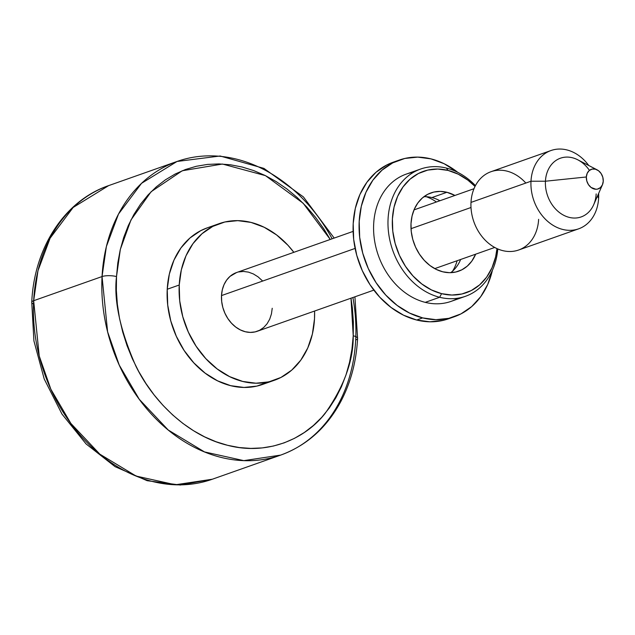 <?xml version="1.0" encoding="UTF-8"?>
<svg xmlns="http://www.w3.org/2000/svg" width="635" height="635" viewBox="0 0 635 635"><rect width="100%" height="100%" fill="white"/><g stroke="black" fill="none" stroke-linecap="round" stroke-linejoin="round"><path stroke-width="0.95" d="M33.48 304.03A10.382 2.945 3 0 1 31.75 302.276A10.382 2.945 3 0 1 33.663 300.704L37.989 270.669L50.109 238.204L73.152 207.462L108.648 185.611A155.694 123.023 70.6 0 0 33.663 300.704L102.052 276.558A10.382 2.945 3 0 1 116.507 276.55L120.348 249.349L130.977 219.924L151.114 191.73L182.245 170.759L222.456 164.036L265.438 175.633L303.149 203.224L330.256 239.466L323.715 228.711L315.587 217.392L306.689 206.923L297.093 197.414L286.901 188.944L276.201 181.61L265.113 175.474L253.722 170.593L242.157 167.021L230.521 164.79L218.924 163.917L207.486 164.417L196.31 166.283L185.499 169.497L175.173 174.022L165.417 179.824L156.329 186.841L147.995 195.008L140.502 204.24L133.914 214.463L128.302 225.56L123.714 237.434L120.198 249.976L117.793 263.057L116.507 276.55A10.382 2.945 -177 0 0 102.052 276.558A155.694 123.023 -109.4 0 1 177.038 161.465L141.541 183.317L118.499 214.058L106.378 246.531L102.052 276.558L33.663 300.704A155.694 123.023 70.6 0 0 212.304 479.234L175.411 484.775L136.12 476.067L99.846 454.168L70.858 423.418L50.856 389.231L39.219 355.965L33.663 300.704A10.382 2.945 -177 0 0 31.75 302.276C34.076 247.856 64.564 200.604 108.648 185.611L177.038 161.465A155.694 123.023 -109.4 0 1 332.161 238.792M354.917 296.807L357.592 338.431A10.382 2.945 -177 0 0 353.227 335.772L353.37 321.993L352.377 308.062L350.988 298.188L353.227 335.772A10.382 2.945 3 0 1 357.592 338.407A10.382 2.945 3 0 1 355.679 340.003A155.694 123.023 -109.4 0 1 280.694 455.097A155.694 123.023 -109.4 0 1 102.052 276.558L107.609 331.819L119.245 365.085L139.248 399.272L168.235 430.022L204.51 451.922L243.8 460.629L280.694 455.097L212.304 479.234L180.316 485.037L147.153 480.703L115.078 466.661L86.09 443.944L61.976 414.076L44.212 378.984L33.917 340.908L31.75 302.276M550.982 150.535A41.521 32.806 -109.4 0 1 588.764 165.513A41.521 32.806 70.6 0 0 552.807 149.963A41.521 32.806 70.6 0 0 530.987 181.229A41.521 32.806 -109.4 0 1 550.982 150.535L490.99 171.712A41.521 32.806 70.6 0 0 470.995 202.406A41.521 32.806 -109.4 0 1 490.99 171.712A41.521 32.806 -109.4 0 1 525.828 183.047M597.138 169.855A10.382 8.199 -109.4 0 1 603.25 181.213L602.409 184.856L600.408 187.619L597.551 189.087L595.932 189.254L591.082 187.468L588.447 184.626L586.788 180.943L586.343 176.982L545.433 181.221L586.343 176.982A10.382 8.199 -109.4 0 1 597.138 169.855L577.834 159.837A31.139 24.606 70.6 0 0 545.433 181.221L530.987 181.229A41.521 32.806 70.6 0 0 562.721 229.441A41.521 32.806 70.6 0 0 598.622 198.144A41.521 32.806 70.6 0 0 598.63 193.453A41.521 32.806 -109.4 0 1 598.622 198.144L597.456 196.136L598.622 198.144A41.521 32.806 -109.4 0 1 578.62 228.838A41.521 32.806 -109.4 0 1 530.987 181.229L470.995 202.406L530.987 181.229L545.433 181.221A31.139 24.606 -109.4 0 1 562.253 157.663A31.139 24.606 -109.4 0 1 589.431 170.37M219.218 223.631L207.224 227.862A83.034 65.611 70.6 0 0 167.227 289.242L179.229 285.012A83.034 65.611 -109.4 0 1 219.218 223.631A83.034 65.611 -109.4 0 1 293.854 252.317L287.901 245.221L276.598 234.942L264.144 227.251L251.031 222.417L237.752 220.647L224.83 221.996L212.749 226.417L201.986 233.744L192.945 243.689L185.968 255.865L181.34 269.819L179.229 285.012L167.227 289.242L167.719 305.078L170.783 320.961L176.316 336.264L184.094 350.417L193.826 362.871L205.137 373.142L217.583 380.841L230.695 385.675L243.975 387.445L256.897 386.096L268.978 381.675M314.587 311.039A83.034 65.611 -109.4 0 1 314.5 318.849L312.388 334.034L307.753 347.988L300.784 360.172L291.743 370.11L280.972 377.436L268.899 381.857L255.969 383.207L242.697 381.437L229.584 376.611L217.13 368.911L205.819 358.64L196.088 346.186L188.309 332.034L182.785 316.722L179.713 300.847L179.229 285.012A83.034 65.611 -109.4 0 0 274.503 380.23A83.034 65.611 -109.4 0 0 314.5 318.849L314.587 311.039M353.108 231.394L236.498 272.566A31.139 24.606 70.6 0 0 221.504 295.585L355.1 248.42L221.504 295.585A31.139 24.606 70.6 0 0 257.231 331.287L373.84 290.124M411.012 228.679L471.003 207.502L411.012 228.679M352.893 297.521A155.694 123.023 -109.4 0 1 355.679 340.003M353.227 335.772L351.941 349.266L349.528 362.347L346.012 374.888L341.424 386.763L335.812 397.867L329.232 408.083L321.739 417.322L313.404 425.49L304.316 432.506L294.561 438.301L284.234 442.833L273.423 446.04L262.247 447.905L250.801 448.405L239.212 447.54L227.576 445.302L216.011 441.73L204.621 436.856L193.532 430.72L182.832 423.378L172.641 414.917L163.044 405.408L154.138 394.938L146.018 383.611L138.748 371.546L132.398 358.846L127.04 345.638L122.722 332.057L119.483 318.222L117.356 304.268L116.356 290.338L116.507 276.55C113.657 300.339 120.086 330.144 135.803 365.958C152.4 400.383 187.365 435.8 227.576 445.302C267.724 455.906 305.451 438.674 325.183 413.337C344.194 386.207 353.536 360.355 353.227 335.772M207.518 227.759L200.755 230.656L189.984 237.974L180.943 247.92L173.974 260.104L169.347 274.058L167.227 289.242A83.034 65.611 70.6 0 0 262.509 384.461L274.503 380.23M586.343 176.982L587.184 173.339L589.185 170.577L592.042 169.108L595.312 169.156L598.511 170.72L601.139 173.561L602.806 177.244L603.25 181.213A10.382 8.199 -109.4 0 1 602.424 184.817A10.382 8.199 -109.4 0 1 592.653 188.436A10.382 8.199 -109.4 0 1 586.343 176.982M596.162 193.913A31.139 24.606 -109.4 0 1 569.238 217.384A31.139 24.606 -109.4 0 1 545.433 181.221A31.139 24.606 70.6 0 0 564.372 215.598A31.139 24.606 70.6 0 0 593.677 204.74L602.424 184.817M538.631 219.321A41.521 32.806 -109.4 0 1 502.729 250.619A41.521 32.806 -109.4 0 1 470.995 202.406A41.521 32.806 70.6 0 0 518.636 250.015L578.62 228.838M236.609 272.526L230.037 276.36L226.639 280.091L224.028 284.655L222.29 289.885L221.504 295.585L221.686 301.522L222.829 307.475L224.909 313.214L227.822 318.524L231.473 323.191L235.712 327.049L240.379 329.93L245.3 331.74L250.277 332.407L255.127 331.899L259.651 330.248L263.692 327.493L267.081 323.771L269.7 319.199L271.431 313.968L272.224 308.269M262.255 280.662L258.016 276.812L253.341 273.923L248.428 272.113L243.451 271.447L238.601 271.955M452.588 271.145A46.704 36.909 70.6 0 0 457.136 260.715M436.404 201.993A46.704 36.909 70.6 0 0 426.315 196.731M422.664 317.905A83.034 65.611 -109.4 0 1 360.148 240.927A83.034 65.611 -109.4 0 1 399.185 160.091A83.034 65.611 -109.4 0 1 430.998 158.885L444.111 163.711L457.787 172.355A83.034 65.611 -109.4 0 0 430.998 158.885L417.719 157.115L404.797 158.464L392.716 162.885L381.952 170.212L372.904 180.149L365.935 192.334L361.307 206.288L359.196 221.472L359.68 237.307L362.744 253.19L368.276 268.502L376.055 282.654L385.786 295.1L397.097 305.379L409.543 313.071L422.664 317.905L416.663 320.024L422.664 317.905L435.935 319.675L448.858 318.325L460.939 313.904L471.71 306.578L480.751 296.632L487.72 284.456L492.387 270.359A83.034 65.611 -109.4 0 1 454.469 316.69A83.034 65.611 -109.4 0 1 422.664 317.905M399.185 160.091L393.184 162.211A83.034 65.611 70.6 0 0 354.155 243.046A83.034 65.611 70.6 0 0 416.663 320.024L403.55 315.19L391.096 307.491L379.786 297.22L370.054 284.766L362.275 270.613L356.751 255.31L353.679 239.427L353.195 223.591L355.306 208.407L359.934 194.453L366.911 182.269L375.952 172.323L386.715 165.005L393.478 162.108M451.437 317.659L442.865 320.445L429.935 321.794L416.663 320.024A83.034 65.611 70.6 0 0 448.469 318.81L454.469 316.69M420.568 169.061A67.469 53.308 -109.4 0 1 446.413 168.077L448.056 170.418L437.769 169.045L427.752 170.093L418.386 173.522L410.043 179.197L403.034 186.904L397.637 196.342L394.041 207.161L392.406 218.924L392.787 231.203L395.16 243.507L399.447 255.373L405.479 266.343L413.02 275.987L421.783 283.948L431.435 289.917L441.595 293.664A64.349 50.848 -109.4 0 0 496.983 248.587L495.602 256.921L492.014 267.74L486.616 277.177L479.608 284.885L471.265 290.56L461.899 293.989L451.882 295.037L441.595 293.664L439.642 297.275A67.469 53.308 70.6 0 0 497.8 248.952A67.469 53.308 -109.4 0 1 465.487 296.291A67.469 53.308 -109.4 0 1 439.642 297.275L425.244 302.363L439.642 297.275L441.595 293.664A64.349 50.848 -109.4 0 1 392.406 218.924A64.349 50.848 -109.4 0 1 448.056 170.418L446.413 168.077A67.469 53.308 70.6 0 0 388.072 218.932A67.469 53.308 70.6 0 0 439.642 297.275A67.469 53.308 -109.4 0 1 388.85 234.736A67.469 53.308 -109.4 0 1 420.568 169.061L406.17 174.141A67.469 53.308 70.6 0 0 374.452 239.816A67.469 53.308 70.6 0 0 425.244 302.363A67.469 53.308 -109.4 0 1 373.888 235.077A67.469 53.308 -109.4 0 1 413.599 172.252M431.911 197.58A41.521 32.806 -109.4 0 1 439.92 200.747A41.521 32.806 70.6 0 0 431.911 197.58L446.905 192.286A41.521 32.806 -109.4 0 1 454.922 195.453L446.905 192.286L440.269 191.397L433.808 192.072L427.768 194.286L422.386 197.945L417.862 202.922L414.377 209.01L412.067 215.987L411.004 223.583L411.25 231.497L412.782 239.435L415.552 247.094L419.441 254.167L424.307 260.398L429.958 265.533L436.181 269.383L442.738 271.796L449.382 272.685L455.843 272.01L461.883 269.796L467.265 266.136L471.789 261.16L475.655 254.183A41.521 32.806 -109.4 0 1 458.645 271.193A41.521 32.806 -109.4 0 1 442.738 271.796A41.521 32.806 -109.4 0 1 411.488 233.307A41.521 32.806 -109.4 0 1 431.006 192.889A41.521 32.806 -109.4 0 1 446.905 192.286L431.911 197.58A41.521 32.806 70.6 0 0 423.918 196.707A41.521 32.806 -109.4 0 1 431.911 197.58M460.653 259.477A41.521 32.806 -109.4 0 1 450.739 272.669A41.521 32.806 70.6 0 0 460.653 259.477M448.056 170.418L458.216 174.165L467.868 180.134L475.036 186.42A64.349 50.848 -109.4 0 0 448.056 170.418M446.413 168.077A67.469 53.308 -109.4 0 1 475.44 185.618A67.469 53.308 70.6 0 0 446.413 168.077M458.057 298.18A67.469 53.308 -109.4 0 1 425.244 302.363A67.469 53.308 70.6 0 0 451.088 301.379L465.487 296.291M334.185 238.077L303.387 196.898L263.938 168.394L220.131 156.004L177.038 161.465M413.996 209.899L473.988 188.722M434.729 268.629L494.721 247.452M357.592 338.431C356.338 361.529 350.782 382.492 340.916 401.344C326.779 427.641 306.713 445.556 280.694 455.097"/></g></svg>

